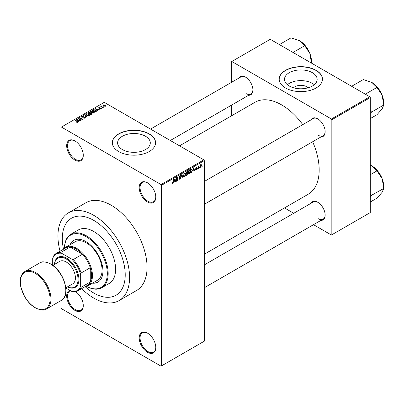 <?xml version="1.0" encoding="UTF-8"?>
<svg xmlns="http://www.w3.org/2000/svg" width="404" height="404" viewBox="0 0 404 404"><rect width="100%" height="100%" fill="white"/><g stroke="black" fill="none" stroke-linecap="round" stroke-linejoin="round"><path stroke-width="0.61" d="M147.495 201.975A11.736 6.777 60 0 1 139.193 187.602A11.736 6.777 60 0 1 147.495 182.81L147.495 182.81A11.736 6.777 60 0 1 155.792 197.187A11.736 6.777 60 0 1 147.495 201.975M147.713 182.941A11.12 6.419 -120 0 0 142.37 182.512A11.12 6.419 -120 0 0 140.668 191.42A11.12 6.419 -120 0 0 147.93 201.222A11.12 6.419 -120 0 0 153.49 201.773A11.12 6.419 -120 0 0 155.792 196.93M147.495 352.298A11.736 6.777 60 0 1 139.193 337.921A11.736 6.777 60 0 1 147.495 333.128L147.495 333.128A11.736 6.777 60 0 1 155.792 347.506A11.736 6.777 60 0 1 147.495 352.298M147.713 333.26A11.12 6.419 -120 0 0 142.37 332.83A11.12 6.419 -120 0 0 140.668 341.739A11.12 6.419 -120 0 0 147.93 351.541A11.12 6.419 -120 0 0 153.49 352.091A11.12 6.419 -120 0 0 155.792 347.248M75.634 291.673A11.736 6.777 60 0 1 83.28 305.636A11.736 6.777 60 0 1 74.977 310.429A11.736 6.777 60 0 1 67.125 299.42A11.736 6.777 60 0 1 69.882 290.34M70.473 290.678A11.12 6.419 -120 0 0 69.852 290.961A11.12 6.419 -120 0 0 68.15 299.874A11.12 6.419 -120 0 0 75.417 309.671A11.12 6.419 -120 0 0 80.977 310.221A11.12 6.419 -120 0 0 83.275 305.379M74.977 160.11A11.736 6.777 60 0 1 66.675 145.733A11.736 6.777 60 0 1 74.977 140.94L74.977 140.94A11.736 6.777 60 0 1 83.28 155.318A11.736 6.777 60 0 1 74.977 160.11M75.2 141.072A11.12 6.419 -120 0 0 69.852 140.643A11.12 6.419 -120 0 0 68.15 149.556A11.12 6.419 -120 0 0 75.417 159.353A11.12 6.419 -120 0 0 80.977 159.903A11.12 6.419 -120 0 0 83.275 155.06M293.597 87.809A8.206 4.737 180 0 1 306.626 86.698A8.206 4.737 180 0 1 308.055 87.809M312.378 72.685A16.337 9.428 0 0 0 294.577 70.639A16.337 9.428 0 0 0 284.492 79.351A16.337 9.428 0 0 0 289.274 86.022A16.337 9.428 0 0 0 307.075 88.067A16.337 9.428 0 0 0 317.16 79.351A16.337 9.428 0 0 0 312.378 72.685M314.282 84.699A16.337 9.428 0 0 0 312.378 83.381A16.337 9.428 0 0 0 287.37 84.699M316.115 70.326A21.624 12.484 0 0 0 292.552 67.62A21.624 12.484 0 0 0 279.204 79.154A21.624 12.484 0 0 0 285.537 87.981A21.624 12.484 0 0 0 309.1 90.683A21.624 12.484 0 0 0 322.448 79.154A21.624 12.484 0 0 0 316.115 70.326M322.448 79.25A21.624 12.484 0 0 0 316.115 70.523A21.624 12.484 0 0 0 292.632 67.801A21.624 12.484 0 0 0 279.204 79.25M122.402 149.576A16.337 9.428 180 0 1 117.615 142.91A16.337 9.428 180 0 1 127.699 134.199A16.337 9.428 180 0 1 145.501 136.239A16.337 9.428 180 0 1 150.288 142.91A16.337 9.428 180 0 1 140.203 151.621A16.337 9.428 180 0 1 122.402 149.576M149.243 133.881A21.624 12.484 0 0 0 125.674 131.174A21.624 12.484 0 0 0 112.327 142.708A21.624 12.484 0 0 0 118.66 151.535A21.624 12.484 0 0 0 142.228 154.242A21.624 12.484 0 0 0 155.575 142.708A21.624 12.484 0 0 0 149.243 133.881M155.575 142.809A21.624 12.484 0 0 0 149.243 134.083A21.624 12.484 0 0 0 125.755 131.356A21.624 12.484 0 0 0 112.327 142.809M311.014 119.862A10.504 6.065 60 0 1 317.731 118.821L317.731 118.821A10.504 6.065 60 0 1 317.731 118.827A10.504 6.065 60 0 1 325.159 131.689A10.504 6.065 60 0 1 320.897 136.986M317.953 118.958A9.883 5.707 -120 0 0 313.226 118.584L204.283 181.482M238.759 78.149A10.504 6.065 60 0 1 245.475 77.108L245.475 77.108A10.504 6.065 60 0 1 252.904 89.971A10.504 6.065 60 0 1 248.647 95.268M245.698 77.24A9.883 5.707 -120 0 0 240.971 76.871L150.541 129.083M311.014 203.298A10.504 6.065 60 0 1 317.731 202.258L317.731 202.258A10.504 6.065 60 0 1 325.159 215.12A10.504 6.065 60 0 1 320.897 220.417M317.953 202.389A9.883 5.707 -120 0 0 313.226 202.02L204.283 264.918M81.669 288.658A50.657 29.25 -120 0 0 93.763 298.071A50.657 29.25 -120 0 0 119.089 300.581A50.657 29.25 -120 0 0 126.856 259.984A50.657 29.25 -120 0 0 93.763 215.347A50.657 29.25 -120 0 0 68.433 212.837A50.657 29.25 -120 0 0 60.045 251.207M119.089 300.581L136.567 290.491A50.657 29.25 -120 0 0 144.329 249.899A50.657 29.25 -120 0 0 111.236 205.257A50.657 29.25 -120 0 0 85.906 202.747L68.433 212.837M204.283 254.247L308.171 194.268A53.131 30.674 -120 0 0 312.651 141.748M302.763 124.629A53.131 30.674 -120 0 0 281.603 104.878A53.131 30.674 -120 0 0 255.04 102.247L179.548 145.829M93.763 220.387A44.48 25.679 -120 0 0 71.523 218.185A44.48 25.679 -120 0 0 63.489 249.091A44.48 25.679 -120 0 1 71.523 218.185A44.48 25.679 -120 0 1 93.763 220.387A44.48 25.679 -120 0 1 122.821 259.585A44.48 25.679 -120 0 1 116.004 295.228A44.48 25.679 -120 0 0 122.821 259.585A44.48 25.679 -120 0 0 93.763 220.387M85.219 286.729A44.48 25.679 -120 0 0 93.763 293.026A44.48 25.679 -120 0 0 116.004 295.228A44.48 25.679 -120 0 1 93.763 293.026A44.48 25.679 -120 0 1 85.219 286.729M199.596 167.357L199.318 168.019L199.596 167.357M198.485 167.17L198.207 168.66L198.207 166.094L198.485 165.933L198.485 166.342L199.081 165.68L198.485 167.17L198.207 167.009M197.692 168.458L197.415 169.119L197.692 168.458M195.632 169.417L196.304 169.806L195.627 169.372L196.324 169.428L196.627 168.625L195.667 168.246L196.293 167.155L196.935 167.514L196.304 167.514L195.945 168.034L196.975 168.589L196.304 169.806L195.854 169.872M195.905 169.165L196.324 169.428M195.829 168.65L195.667 168.246L196.354 168.64M196.293 167.155L196.935 167.514L196.304 167.15M196.657 167.721L196.031 167.357M195.713 167.902L196.031 168.195M196.349 168.16L196.975 168.589L196.263 168.175M193.102 170.559L193.708 167.731L194.592 170.751L194.304 170.917L194.061 170.003L192.88 170.432M189.072 173.983L188.274 173.887L188.001 172.836L189.077 170.357L189.713 170.301L190.148 171.554L189.87 172.983L189.072 173.983L188.057 173.392M184.507 176.619L183.709 176.528L183.436 175.472L184.507 172.993L185.143 172.937L185.577 174.19L185.305 175.619L184.507 176.619L183.487 176.028M172.346 182.982L172.917 183.31L172.478 183.31L172.316 182.558L172.594 182.35L172.927 182.891L173.225 182.451L173.266 179.533L173.543 179.371L173.543 181.765L172.917 183.31L172.478 183.31M172.316 182.669L172.927 182.891M161.034 184.572L203.848 159.858L204.283 160.615L204.283 341.198L161.474 365.918L161.474 185.33L161.034 184.572L61.433 127.068L60.999 127.321L60.999 221.069M204.283 160.615L161.474 185.33M174.356 181.381L174.962 178.553L175.851 181.573L175.558 181.739L175.316 180.825L174.134 181.255M176.442 178.401L176.442 181.229L176.164 181.386L176.164 177.856L176.462 177.684L177.634 179.841L177.634 177.008L177.912 176.846L177.912 180.381L177.614 180.553L176.164 178.24M180.734 177.78L179.528 177.513L179.305 176.967L180.093 175.543L180.674 175.462L180.931 176.114L180.654 176.321L180.103 175.952L179.669 177.129L180.588 177.018L181.012 177.614L180.144 179.139L179.517 179.219L179.224 178.477L179.502 178.27L180.169 178.709L180.734 177.78L180.027 177.129M179.224 178.487L180.169 178.709M180.654 176.321L179.795 175.77M179.689 177.139L180.108 177.109M183.249 173.765L182.103 177.962L181.28 174.907L181.568 174.74L182.224 177.477L183.249 173.765M187.118 172.947L187.683 173.7L186.835 175.225L185.976 175.725L185.976 172.195L187.375 171.594L187.461 173.089M191.764 168.917L192.41 170.225L191.36 172.619L190.542 173.089L190.542 169.559L192.016 168.963M200.031 166.802L200.768 167.231L199.995 166.347L200.768 164.569L201.546 165.428L200.768 167.231L200.298 167.276M200.768 164.569L201.243 164.529M202.217 165.842L201.939 166.509L202.217 165.842M60.999 300.591L60.999 307.909L61.433 308.666L161.034 366.17L161.474 365.918M104.363 106.823L103.651 106.732L104.363 106.823M102.459 107.924L101.742 107.833L102.459 107.924M97.627 110.716L97.334 110.883L95.122 108.631L99.359 109.716L97.914 109.494L96.955 110.05L97.627 110.716M94.208 112.6L94.208 112.196L93.88 112.923L92.602 113.11L91.279 112.66L90.375 111.635L90.743 111.11L93.39 111.403L94.248 112.408M89.643 115.236L89.643 114.832L89.314 115.559L88.037 115.746L86.714 115.297L85.81 114.271L86.178 113.746L88.819 114.039L89.683 115.044M84.951 118.079L83.002 118.013L84.618 117.857L84.658 117.231L81.81 117.236L81.421 116.741L81.765 116.296L83.517 116.342L82.133 116.498L82.098 117.084L84.931 117.064L85.335 117.594L84.951 118.079M84.618 118.226L84.658 117.231M82.133 116.498L82.098 117.367M78.881 121.538L78.593 121.705L76.381 119.453L80.618 120.538L79.174 120.316L78.209 120.872L78.881 121.538M203.848 159.858L104.247 102.353L61.433 127.068M77.073 122.382L76.169 122.048L77.381 122.038L77.447 121.73L74.977 120.261L75.255 120.099L77.331 121.301L77.725 122.25L77.073 122.382M77.381 122.377L77.447 121.73M77.967 121.932L77.725 122.25M81.214 120.19L80.936 120.352L77.876 118.589L81.8 119.155L79.346 117.741L79.623 117.579L82.684 119.342L78.765 118.781L81.214 120.19M87.143 116.766L82.992 115.635L86.633 116.65L84.668 114.665L84.956 114.499L87.143 116.766M91.607 114.191L90.743 114.691L87.683 112.923L88.552 112.423L90.082 112.428L90.425 112.974L91.551 113.186L92.011 113.736L91.607 114.191M90.435 112.883L90.425 113.251M96.127 111.585L95.309 112.054L92.253 110.287L93.526 109.615L95.632 110.085L96.551 111.075L96.127 111.585M101.111 108.752L99.717 108.727L100.813 108.555L100.843 108.141L98.803 108.156L98.798 107.429L100.076 107.424L99.126 107.605L99.036 107.969L101.066 107.949L101.111 108.752L101.404 108.373M100.813 108.873L100.843 108.141M98.803 108.156L98.798 107.429L98.798 108.151M99.126 107.605L99.036 108.257M103.252 107.469L102.975 107.626L100.753 106.343L101.384 106.388L101.323 105.969L101.702 105.883L101.697 106.51L103.252 107.469M101.384 106.707L101.323 106.302M101.702 105.883L101.697 106.888M105.575 106.171L103.651 105.954L103.273 104.843L105.176 105.045L105.575 106.171L105.853 105.782M102.995 105.227L103.273 104.843L103.273 105.697M369.847 96.803L370.286 97.561L331.841 119.756L331.406 118.998L369.847 96.803L270.246 39.304L231.366 61.746L231.366 82.416M231.366 105.242L231.366 115.913M331.841 119.756L331.841 234.764L331.406 235.017L313.504 224.685M293.738 213.272L284.497 207.939M331.841 234.764L370.286 212.57L370.286 97.561M331.406 118.998L231.805 61.499M318.17 135.219A9.883 5.707 -120 0 0 323.109 135.709A9.883 5.707 -120 0 0 325.154 131.431M245.915 93.501A9.883 5.707 -120 0 0 250.859 93.991A9.883 5.707 -120 0 0 252.899 89.713M318.17 218.65A9.883 5.707 -120 0 0 323.109 219.14A9.883 5.707 -120 0 0 325.154 214.862M76.407 122.175L76.407 121.867M75.255 120.422L75.255 120.099M76.669 119.751L76.669 119.281M78.209 121.316L78.209 120.872M77.316 119.948L77.947 120.609L78.719 120.165L76.866 119.539L77.316 120.407M77.947 121.048L77.947 120.609M76.866 119.948L76.866 119.539M78.719 120.579L78.719 120.165M78.174 118.761L78.174 118.417M79.623 117.897L79.623 117.579M78.765 119.099L78.765 118.781M83.239 118.13L83.239 117.832M81.765 117.21L81.765 116.296M83.785 117.18L83.785 116.887M84.931 118.089L84.931 117.064M83.28 115.731L83.28 115.468M84.956 114.963L84.956 114.499M86.178 114.923L86.178 113.746M88.819 114.377L88.819 114.039M88.956 115.706L88.532 114.191L87.724 113.862L86.537 113.953L86.254 114.989M86.537 113.953L86.996 115.14L88.956 115.357L89.228 114.963L89.228 115.605M86.996 115.443L86.996 115.14M88.552 112.837L88.552 112.423M90.082 113.418L90.082 112.428M91.546 113.665L91.551 113.186M88.319 112.968L89.233 113.499L90.016 113.009L89.855 112.615L88.804 112.691L88.319 113.292M89.233 113.817L89.233 113.499M90.016 113.458L89.855 112.615M89.592 113.706L90.663 114.322L91.501 113.792L91.279 113.347L90.142 113.388L89.592 114.024M90.663 114.645L90.663 114.322M91.501 114.251L91.279 113.347M91.253 114.393L91.253 113.984M90.743 112.287L90.743 111.11M93.39 111.741L93.39 111.403M93.521 113.07L93.102 111.555L92.289 111.226L91.107 111.317L90.824 112.352M91.107 111.317L91.562 112.504L93.521 112.721L93.794 112.327L93.794 112.968M91.562 112.807L91.562 112.504M93.526 109.969L93.526 109.615M95.632 110.418L95.632 110.085M92.89 110.332L95.233 111.686L95.985 110.736L93.839 109.853L92.89 110.656M95.233 112.009L95.233 111.686M96.096 111.6L95.985 110.736M95.733 111.812L95.733 111.398M95.415 108.928L95.415 108.459M96.955 110.494L96.955 110.05M96.061 109.125L96.692 109.787L97.465 109.343L95.607 108.716L96.061 109.585M96.692 110.226L96.692 109.787M95.607 109.125L95.607 108.716M97.465 109.757L97.465 109.343M99.955 108.822L99.955 108.545M99.308 108.307L99.308 108.025M101.066 108.777L101.066 107.949M102.02 107.994L102.02 107.671M101.03 106.505L101.03 106.181M102.101 107.121L102.101 106.802M103.929 106.893L103.929 106.575M105.176 105.388L105.176 105.045M105.267 106.292L104.919 105.222L103.586 105.03L103.429 105.813M103.586 105.03L103.929 105.792L105.419 105.757L105.419 106.247M103.929 106.1L103.929 105.792M175.452 181.34L175.851 181.573M174.957 180.618L175.316 180.825M174.71 179.735L174.447 180.911L175.225 180.467L174.836 178.992L174.71 179.735L174.483 179.603M176.164 181.068L176.442 181.229M177.038 179.497L177.634 179.841M177.341 180.048L177.912 180.381M179.23 178.608L180.144 179.139M180.022 175.588L180.931 176.114M179.331 176.674L179.583 176.821M180.128 177.103L181.012 177.614M182.002 177.588L182.376 177.8M181.926 177.306L182.224 177.477M185.284 174.023L185.577 174.19M185.184 173.609L184.512 173.407L183.714 175.316L184.502 176.205L185.3 174.341L185.184 173.609L184.204 173.23M183.441 175.164L183.714 175.316M183.466 175.917L184.502 176.205M186.835 171.695L187.602 172.139M186.794 173.19L187.683 173.7M186.254 172.447L186.254 173.498L187.325 172.362L185.976 172.286M185.976 173.341L186.254 173.498M187.325 172.362L186.38 171.958M186.254 173.912L186.254 175.149L187.133 174.599L187.406 173.866L185.976 173.75M185.976 174.993L186.254 175.149M186.446 173.392L187.406 173.866M189.85 171.382L190.148 171.554M189.749 170.973L189.077 170.771L188.279 172.68L189.072 173.569L189.87 171.705L189.749 170.973L188.769 170.594M188.012 172.528L188.279 172.68M188.032 173.281L189.072 173.569M191.001 172.412L191.36 172.619M192.117 170.059L192.41 170.225M190.819 169.806L190.819 172.513L192.021 171.306L192.132 170.382L191.708 169.367L190.542 169.65M190.542 172.351L190.819 172.513M190.956 169.316L191.314 169.523M191.289 169.124L191.844 169.402L191.329 169.104M194.198 170.518L194.592 170.751M193.703 169.796L194.061 170.003M193.45 168.912L193.193 170.089L193.965 169.645L193.582 168.17L193.45 168.912L193.228 168.781M195.677 168.074L196.627 168.625M195.693 167.998L195.985 168.17M197.415 168.801L197.692 168.963M198.207 168.342L198.485 168.503M198.207 166.185L198.485 166.342M198.647 165.887L199 166.094M198.207 166.428L198.536 166.615M199.318 167.7L199.596 167.862M201.237 165.251L201.546 165.428M200.626 164.67L201.056 164.918L200.273 166.185L200.778 166.857L201.263 165.61L200.5 164.792M200.005 166.034L200.273 166.185M200.005 166.605L200.778 166.857M201.939 166.185L202.217 166.347M92.385 283.184A24.094 13.913 -120 0 0 97.945 282.113A24.094 13.913 -120 0 0 101.636 262.807A24.094 13.913 -120 0 0 85.9 241.577A24.094 13.913 -120 0 0 73.851 240.38A24.094 13.913 -120 0 0 70.145 244.662M92.824 282.931A24.094 13.913 -120 0 0 98.162 281.982M86.623 286.37A30.27 17.478 -120 0 0 107.302 273.185A30.27 17.478 -120 0 0 85.9 236.532A30.27 17.478 -120 0 0 64.504 248.056M64.494 248.066A30.891 17.837 60 0 1 70.892 234.244A30.891 17.837 60 0 1 86.335 235.774A30.891 17.837 60 0 1 106.515 262.994A30.891 17.837 60 0 1 101.778 287.749A30.891 17.837 60 0 1 86.613 286.375M101.778 287.749L109.206 283.457A30.891 17.837 -120 0 0 113.943 258.706A30.891 17.837 -120 0 0 93.763 231.487A30.891 17.837 -120 0 0 78.315 229.957L70.892 234.244M63.312 249.319A22.24 12.842 60 0 1 65.605 247.283L75.215 241.733A22.24 12.842 60 0 1 86.335 242.834A22.24 12.842 60 0 1 100.864 262.433A22.24 12.842 60 0 1 97.455 280.255L87.845 285.805A22.24 12.842 60 0 1 84.931 286.774M74.073 240.259A24.094 13.913 -120 0 0 70.584 244.41M365.287 94.172L376.977 87.426L382.134 95.213A16.716 9.651 -120 0 1 383.719 102.949L383.8 105.015L382.134 108.858L376.977 114.721L370.286 118.584M370.286 113.418L371.569 112.075L383.8 105.015M371.569 112.075L370.286 110.57M351.642 86.294L363.327 79.548L371.902 82.477A16.716 9.651 -120 0 1 382.134 95.213L383.719 104.803M371.902 82.477L376.977 87.426M371.488 112.191A19.185 11.075 -120 0 0 371.488 111.863M65.605 247.283A22.24 12.842 60 0 1 82.744 253.242A22.24 12.842 60 0 1 92.45 275.624A22.24 12.842 60 0 1 87.845 285.805M65.867 288.022L71.695 291.385A21.003 12.125 -120 0 0 80.659 286.209L81.093 287.315A21.624 12.484 60 0 1 77.927 290.819L87.097 285.522A21.624 12.484 -120 0 0 90.269 282.017A21.624 12.484 -120 0 0 91.577 275.624A21.624 12.484 -120 0 0 90.269 267.716A21.624 12.484 -120 0 0 82.482 254.232L70.094 247.076A21.624 12.484 -120 0 0 65.478 248.071L56.302 253.369A21.624 12.484 60 0 1 60.923 252.374L61.66 253.303A21.003 12.125 -120 0 0 52.697 258.479L52.697 265.206M81.093 287.315L90.269 282.017L90.269 267.716L81.093 273.013L80.659 274.619A21.003 12.125 -120 0 0 71.695 259.1L73.306 259.525L82.482 254.232A21.624 12.484 -120 0 0 70.094 247.076L60.923 252.374M52.697 258.479L53.136 256.868A21.624 12.484 60 0 1 56.302 253.369M77.927 290.819A21.624 12.484 60 0 1 73.306 291.809L71.695 291.385M80.659 286.209L80.659 274.619M71.695 259.1L61.66 253.303M73.306 259.525A21.624 12.484 60 0 1 81.093 273.013M67.483 286.86A16.68 9.63 -120 0 0 78.017 278.679A16.68 9.63 -120 0 0 66.241 258.979A16.68 9.63 -120 0 0 54.51 264.388M54.469 264.413A17.296 9.989 60 0 1 66.675 258.222A17.296 9.989 60 0 1 78.901 278.962A17.296 9.989 60 0 1 67.443 286.885M52.873 265.332L59.752 261.363A12.973 7.489 60 0 1 66.241 262.004A12.973 7.489 60 0 1 74.715 273.437A12.973 7.489 60 0 1 72.725 283.83L65.847 287.805M370.286 196.849L371.488 195.622A19.185 11.075 -120 0 0 371.488 195.46A19.185 11.075 -120 0 0 371.488 195.299L370.286 194.001M370.286 202.015L376.977 198.152L382.134 192.289L383.8 188.446L371.488 195.299M370.286 174.725L376.977 170.857L382.134 178.644L383.8 188.446M370.286 165.09L371.902 165.913L376.977 170.857M383.719 188.239L383.719 186.38A16.716 9.651 -120 0 0 382.134 178.644A16.716 9.651 -120 0 0 371.902 165.913M311.464 61.231L311.464 63.09L309.883 53.495A16.716 9.651 -120 0 0 299.647 40.764L304.722 45.713L309.883 53.495A16.716 9.651 -120 0 1 311.464 61.231M293.036 52.459L304.722 45.713M279.386 44.581L291.077 37.83L299.647 40.764M77.331 121.634L77.331 121.301M83.143 117.367L83.143 117.074M89.759 113.61L89.759 113.196M93.031 110.252L93.031 109.838M99.753 108.262L99.753 107.913M173.266 181.608L173.543 181.765M179.31 177.088L180.043 177.513M181.79 176.8L182.113 176.987M186.481 175.023L186.835 175.225M35.663 272.599A21.624 12.484 60 0 1 49.788 291.653A21.624 12.484 60 0 1 46.475 308.979C44.783 310.747 41.077 310.398 35.35 307.939C31.148 305.434 27.558 301.642 24.583 296.551L20.846 287.158C19.276 279.603 20.614 274.392 24.851 271.523A21.624 12.484 60 0 1 35.663 272.599M35.224 307.656A21.003 12.125 -120 0 0 50.076 299.081A21.003 12.125 -120 0 0 35.224 273.351A21.003 12.125 -120 0 0 20.372 281.926A21.003 12.125 -120 0 0 35.224 307.656M39.703 262.948C41.466 261.181 45.172 261.529 50.823 263.989C63.827 270.766 71.367 295.566 61.327 300.404A21.624 12.484 -120 0 0 64.64 283.078A21.624 12.484 -120 0 0 50.515 264.019A21.624 12.484 -120 0 0 39.703 262.948L24.851 271.523M77.507 121.862L77.507 122.346M84.891 117.529L84.891 118.114M81.881 116.796L81.881 117.276M90.077 112.873L90.077 113.423M100.995 108.338L100.995 108.807M98.93 107.823L98.93 108.216M101.611 106.348L101.611 106.838M180.487 175.892L179.997 175.604M184.987 173.372L184.426 173.048M187.203 172.023L186.739 171.756M187.259 173.483L186.774 173.2M189.557 170.735L188.991 170.407M196.036 169.468L195.733 169.296M196.551 167.473L196.152 167.246M196.006 168.185L195.693 168.003M204.283 204.313L323.109 135.709M323.109 219.14L204.283 287.744M250.859 93.991L170.311 140.496M61.327 300.404L46.475 308.979"/></g></svg>
